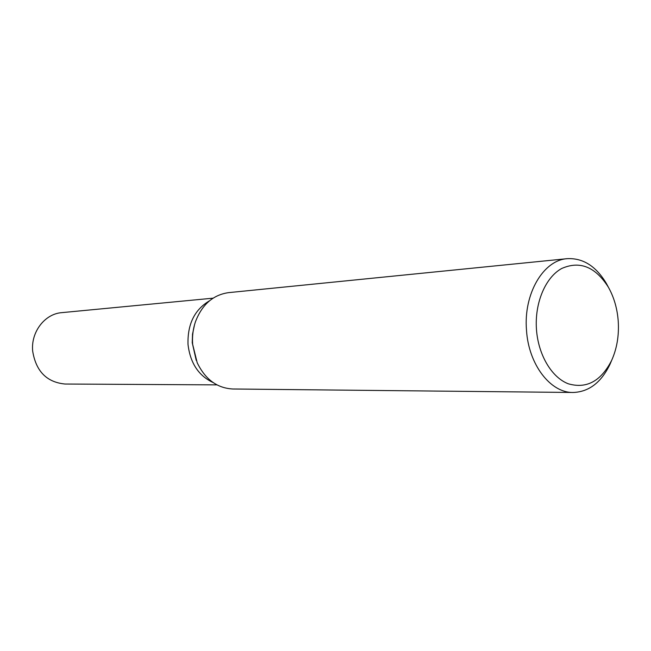 <?xml version="1.0" encoding="UTF-8"?>
<svg xmlns="http://www.w3.org/2000/svg" width="651" height="651" viewBox="0 0 651 651"><rect width="100%" height="100%" fill="white"/><g stroke="black" fill="none" stroke-linecap="round" stroke-linejoin="round"><path stroke-width="0.98" d="M196.22 360.361L192.24 342.751L192.525 334.142L194.608 324.45M188.009 344.379C190.206 363.055 198.588 375.782 213.154 382.568C198.588 375.782 190.206 363.055 188.009 344.379C187.439 324.149 194.6 309.632 209.484 300.811M611.72 360.239L610.003 364.283C601.215 382.487 588.943 391.886 573.181 392.48L232.887 388.997C217.182 388.183 205.285 379.427 197.196 362.729L192.647 344.338C192.086 336.6 192.997 329.154 195.365 322.001C201.932 304.652 212.991 294.862 228.558 292.641L567.176 258.675C582.922 257.861 595.99 266.121 606.374 283.462L608.441 287.335M573.181 392.48C550.502 393.001 528.498 364.487 526.488 330.073C523.42 293.886 543.325 260.156 567.176 258.675M618.238 321.252C619.125 335.542 616.928 348.586 611.647 360.394C600.954 381.266 586.486 389.062 568.25 383.773C551.657 377.442 538.239 354.885 536.457 329.373C534.569 303.073 545.383 277.456 561.626 268.529C579.764 260.506 595.34 266.723 608.36 287.181C613.999 297.206 617.294 308.566 618.238 321.252M216.97 384.879L64.986 384.025C46.709 382.243 35.935 371.249 32.664 351.044C30.809 331.986 44.829 313.823 61.788 312.643L213.072 298.174M611.647 360.394L610.003 364.283M608.36 287.181L606.374 283.462"/></g></svg>

